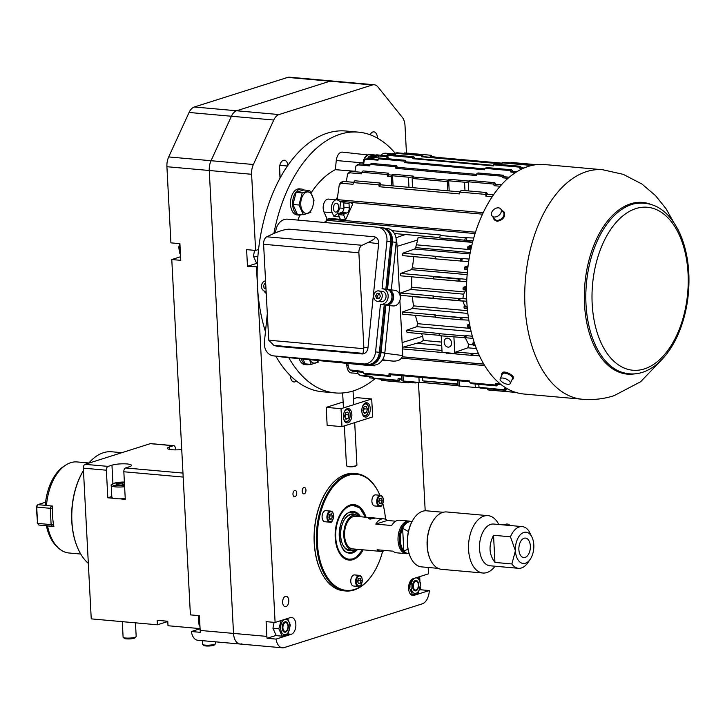 <?xml version="1.0" encoding="UTF-8"?>
<svg xmlns="http://www.w3.org/2000/svg" width="725" height="725" viewBox="0 0 725 725"><rect width="100%" height="100%" fill="white"/><g stroke="black" fill="none" stroke-linecap="round" stroke-linejoin="round"><path stroke-width="1.09" d="M433.314 278.898L458.454 281.146A114.351 66.745 95.1 0 1 458.562 279.025L433.423 276.778A114.351 66.745 95.1 0 0 433.314 278.898L466.701 281.744M485.161 168.282L510.309 170.529A114.351 66.745 95.1 0 1 511.651 169.804L486.502 167.557A114.351 66.745 95.1 0 0 485.161 168.282M378.495 158.748L403.852 161.013A114.351 66.745 95.1 0 1 405.193 160.288L379.837 158.023A114.351 66.745 95.1 0 0 378.495 158.748M413.757 156.763A114.351 66.745 95.1 0 0 412.625 157.117L387.268 154.851A114.351 66.745 95.1 0 1 388.401 154.498L413.757 156.763M520.206 166.279A114.351 66.745 95.1 0 0 519.073 166.632L493.933 164.385A114.351 66.745 95.1 0 1 495.066 164.031L520.206 166.279M397.282 152.803L422.639 155.068A114.351 66.745 95.1 0 0 421.261 155.195L395.904 152.93A114.351 66.745 95.1 0 1 397.282 152.803M375.604 295.873L376.538 298.519L378.921 298.727L380.371 296.298L379.438 293.661L377.054 293.444L375.604 295.873L377.417 296.099L378.314 298.682M377.054 293.444L378.867 293.679L377.417 296.099M265.712 284.553A2.945 2.393 -82.7 0 0 265.187 286.076L265.187 286.076A2.945 2.393 -82.7 0 0 265.921 288.523M379.465 293.734L378.867 293.679M265.658 283.484L264.833 283.412L265.658 283.52M264.833 283.412L263.383 285.84L264.317 288.487L265.921 288.632M363.026 353.365L362.002 353.936A6.543 5.311 -82.7 0 0 367.965 347.9L378.649 243.736A6.543 5.311 -82.7 0 0 374.191 236.767C376.483 237.438 374.499 239.313 368.237 242.404L362.047 245.286A6.543 3.824 95.1 0 0 358.884 252.789L363.841 347.366L363.026 353.365L273.86 345.39L268.739 340.206L263.601 244.271A6.543 3.824 -84.9 0 1 266.764 236.776L362.047 245.286M277.14 346.351L277.131 346.342A6.543 5.311 -82.7 0 0 277.14 346.351A6.543 5.311 -82.7 0 0 277.312 346.36L273.86 345.39M277.303 346.36L362.002 353.936L277.303 346.36M377.453 301.292A5.238 4.25 -82.7 0 0 382.211 296.543A5.238 4.25 -82.7 0 0 378.658 290.897A5.238 4.25 -82.7 0 0 373.774 295.546A5.238 4.25 -82.7 0 0 377.326 301.283A5.238 4.25 -82.7 0 0 377.453 301.292M265.522 280.865A5.238 4.25 -82.7 0 0 261.498 286.076A5.238 4.25 -82.7 0 0 265.096 291.251A5.238 4.25 -82.7 0 0 265.232 291.269A5.238 4.25 -82.7 0 0 266.066 291.242M266.764 236.776L272.953 233.885C279.995 230.777 285.451 229.209 289.329 229.182L374.191 236.767M377.326 301.283L381.114 301.772A5.238 4.25 -82.7 0 0 381.241 301.781A5.238 4.25 -82.7 0 0 386.008 297.032A5.238 4.25 -82.7 0 0 382.447 291.377L378.658 290.897M265.323 287.453A5.238 4.25 -82.7 0 0 265.549 288.595M264.081 290.961A7.857 6.38 -82.7 0 0 266.175 293.407M267.262 314.124L264.407 341.928A13.086 10.63 -82.7 0 0 273.334 355.857A13.086 10.63 -82.7 0 0 273.66 355.893L363.651 363.932A13.086 10.63 -82.7 0 0 375.577 351.861L380.453 304.337L380.978 304.382A7.857 6.38 -82.7 0 0 388.12 297.259A7.857 6.38 -82.7 0 0 382.782 288.786A7.857 6.38 -82.7 0 0 382.583 288.758L382.048 288.713L386.923 241.189A13.086 10.63 -82.7 0 0 378.006 227.26A13.086 10.63 -82.7 0 0 377.68 227.224L287.689 219.177A13.086 10.63 -82.7 0 0 275.763 231.257L275.609 232.716M276.796 356.292A13.086 10.63 -82.7 0 0 277.122 356.347A13.086 10.63 -82.7 0 0 277.448 356.383L367.439 364.421A13.086 10.63 -82.7 0 0 379.365 352.35L380.507 352.513A12.434 10.096 -82.7 0 1 371.327 363.896M380.453 304.337L384.241 304.826L379.365 352.35L375.577 351.861M380.978 304.382L384.767 304.872A7.857 6.38 -82.7 0 0 391.908 297.748A7.857 6.38 -82.7 0 0 386.57 289.266A7.857 6.38 -82.7 0 0 386.371 289.248M386.923 241.189L390.721 241.679L385.845 289.175M386.987 289.338L391.853 241.842L390.721 241.697A13.086 10.63 -82.7 0 0 381.794 227.75L378.006 227.26M384.767 304.872L384.241 304.826M385.392 304.89L380.507 352.513M387.422 304.428A7.196 5.845 -82.7 0 0 393.041 298.02A7.196 5.845 -82.7 0 0 389.216 290.399M391.853 241.842A12.434 10.096 -82.7 0 0 385.745 229.281M278.074 356.437A13.086 10.63 -82.7 0 0 278.79 356.555A13.086 10.63 -82.7 0 0 279.116 356.591L282.913 357.081A13.086 10.63 -82.7 0 1 282.578 357.044A13.086 10.63 -82.7 0 1 282.252 356.999M282.913 357.081L367.838 365.4L374.372 365.835L361.784 364.131L372.904 365.119A13.086 10.63 -82.7 0 0 384.821 353.048L389.697 305.524L385.908 305.035L381.033 352.558L384.821 353.048M385.908 305.035L386.434 305.089A7.857 6.38 -82.7 0 0 393.575 297.966A7.857 6.38 -82.7 0 0 388.237 289.483A7.857 6.38 -82.7 0 0 388.038 289.465L387.513 289.411L392.388 241.887L396.176 242.377L391.301 289.873M392.388 241.887A13.086 10.63 -82.7 0 0 383.462 227.958A13.086 10.63 -82.7 0 0 383.135 227.922L382.51 227.868M396.176 242.377A13.086 10.63 -82.7 0 0 387.259 228.448L383.462 227.958M381.033 352.558A13.086 10.63 -82.7 0 1 369.107 364.639L279.116 356.591M386.434 305.089L393.113 305.941A7.857 6.38 -82.7 0 0 400.254 298.818A7.857 6.38 -82.7 0 0 394.907 290.335A7.857 6.38 -82.7 0 0 394.717 290.317M375.088 378.631A130.908 76.406 -84.9 0 1 353.583 390.82A130.908 76.406 -84.9 0 1 335.204 392.923L322.498 391.79A130.908 76.406 -84.9 0 1 275.89 356.183M265.459 331.688A130.908 76.406 -84.9 0 1 271.803 195.705A130.908 76.406 -84.9 0 1 345.807 131.017L358.513 132.149A130.908 76.406 -84.9 0 1 395.333 153.419M393.113 305.941L389.688 305.633M393.095 361.113L382.283 360.144L393.095 361.113C398.542 361.222 401.722 359.364 402.647 355.54A6.543 3.824 95.1 0 0 402.692 353.836L399.892 300.531M376.067 156.999A2.945 0.571 -3 0 0 373.013 156.817A2.945 0.571 -3 0 0 370.475 157.416M335.204 392.923A130.908 76.406 -84.9 0 1 288.758 357.597M273.878 233.459A130.908 76.406 -84.9 0 1 358.513 132.149M357.951 373.393L351.426 372.949A9.099 5.311 -84.9 0 1 346.84 365.645L348.272 365.763M362.944 164.14L363.071 162.926A8.528 4.984 -84.9 0 1 367.521 155.213M363.071 162.926L336.273 160.515A9.099 5.311 -84.9 0 1 342.427 152.132L367.928 154.969M396.158 242.576L396.865 242.667L396.249 241.362M396.865 242.667L399.557 294.078M369.986 157.18L370.058 156.6L375.432 155.685L376.918 156.283L375.767 157.108L371.372 157.57L370.058 156.6A3.598 0.689 -3 0 1 373.81 156.011A3.598 0.689 -3 0 1 376.891 156.428M355.005 171.272L335.331 169.668L336.273 160.515M346.351 363.479L346.84 365.645M297.993 220.101A97.522 56.922 -84.9 0 1 299.806 215.117M311.097 192.895A97.522 56.922 -84.9 0 1 335.331 169.668M336.264 212.017A4.45 2.601 -84.9 0 1 335.648 212.09A4.45 2.601 -84.9 0 1 333.455 207.422A4.45 2.601 -84.9 0 1 336.436 203.218A4.45 2.601 -84.9 0 1 338.657 207.35A4.45 2.601 -84.9 0 1 336.264 212.017M338.729 213.793L337.352 213.676L339.916 208.021L343.922 208.374M376.375 155.304A5.238 1.368 173.9 0 1 378.541 156.12A5.238 1.368 173.9 0 1 373.484 158.077A5.238 1.368 173.9 0 1 368.128 157.225A5.238 1.368 173.9 0 1 370.983 155.73A5.238 1.368 173.9 0 1 376.375 155.304M325.933 221.37A97.522 56.922 -84.9 0 1 326.939 218.615L324.002 212.026A7.857 4.586 -84.9 0 1 323.858 203.462A7.857 4.586 -84.9 0 1 328.479 199.094L336.735 199.828A7.857 4.586 -84.9 0 1 337.995 200.254L340.551 201.84L344.076 202.157M335.883 199.756A97.522 56.922 -84.9 0 1 337.506 197.1M494.287 217.02A5.564 3.861 -38.7 0 0 500.023 214.228A5.564 3.861 -38.7 0 0 500.73 208.945A5.564 3.861 -38.7 0 0 493.979 209.416A5.564 3.861 -38.7 0 0 492.048 215.914A5.564 3.861 -38.7 0 0 494.287 217.02M507.745 384.277A5.564 2.347 -155.4 0 0 510.291 383.471A5.564 2.347 -155.4 0 0 506.213 379.021A5.564 2.347 -155.4 0 0 500.177 378.831A5.564 2.347 -155.4 0 0 502.217 382.102A5.564 2.347 -155.4 0 0 507.745 384.277M415.76 382.682L416.857 382.782A114.351 66.745 95.1 0 1 415.57 382.909M408.447 382.283L415.488 382.918L415.742 382.138M357.534 371.816L358.05 373.774L360.479 375.351A112.864 65.875 95.1 0 0 361.911 375.894L371.925 376.792M359.727 375.16L371.898 376.375L372.541 378.015L397.889 380.281A114.351 66.745 95.1 0 0 399.276 380.788L373.919 378.522L373.366 377.788M372.541 378.015A114.351 66.745 95.1 0 0 373.919 378.522M457.983 383.987L422.793 380.843L422.539 377.553M422.793 380.843L458.001 384.404M401.695 375.686L401.958 380.589A3.272 0.634 -3 0 0 403.308 381.024L403.028 375.804M403.308 381.024L419.186 382.447A3.272 0.634 -3 0 0 422.603 382.32A3.272 0.634 -3 0 0 424.37 381.667L424.361 381.404M399.276 380.788L399.529 379.184A112.792 65.839 -84.9 0 1 398.097 378.631L401.868 378.976M399.529 379.184L401.895 379.392M397.889 380.281L398.097 378.631M361.911 375.894L359.718 375.169M448.123 347.139A4.586 3.616 -107.6 0 0 449.273 347.012A4.586 3.616 -107.6 0 0 451.331 341.557A4.586 3.616 -107.6 0 0 446.5 338.276A4.586 3.616 -107.6 0 0 444.262 343.034A4.586 3.616 -107.6 0 0 448.123 347.139M441.208 335.856L442.069 352.341L454.774 353.483L456.079 353.12L455.608 352.114L471.64 353.347A113.689 66.365 95.1 0 0 472.609 355.431L446.41 353.084M403.671 347.003L441.969 350.42M402.348 347.375L421.007 342.046L423.3 340.442L422.702 336.237L421.533 333.736M433.16 298.446L412.289 296.579L413.468 305.859L412.452 308.451L402.357 311.995L435.598 314.967L435.236 315.511A114.351 66.745 95.1 0 0 435.553 317.496L460.701 319.743A114.351 66.745 95.1 0 1 460.375 317.758L461.752 317.323L468.486 317.922M461.136 317.541L434.973 315.203L460.375 317.758M411.773 276.814L411.718 287.236L410.667 289.438L400.436 293.027L433.695 295.999L433.323 296.543A114.351 66.745 95.1 0 0 433.423 298.437L466.782 301.265M459.215 298.573L433.07 296.235L459.369 298.528A113.689 66.365 95.1 0 0 459.496 300.793M464.861 289.456L463.511 289.828L466.193 290.063M412.271 296.38L433.151 298.328M459.469 300.803L463.139 301.129M344.248 213.784L343.659 215.071L345.635 219.711L340.342 219.24L338.367 214.6L338.956 213.313L344.248 213.784L346.858 212.96A4.45 2.601 -84.9 0 0 349.233 207.776L349.006 203.408L343.713 202.937L344.303 201.65L349.595 202.121L349.006 203.408M338.367 214.6L343.659 215.071M338.956 213.313L341.566 212.488L346.858 212.96M343.713 202.937L343.94 207.296A4.45 2.601 -84.9 0 1 341.566 212.488M339.916 208.021L340.551 201.84M324.002 212.026L332.258 212.76A7.857 4.586 -84.9 0 1 332.113 204.205A7.857 4.586 -84.9 0 1 336.735 199.828M332.258 212.76L333.881 216.394L337.352 213.676M333.881 216.394L339.173 216.875L340.279 219.358L328.842 218.334M447.579 180.081L413.522 177.036L412.19 178.459L447.37 181.603M412.434 187.639L412.19 178.459M408.429 177.19A3.272 0.634 -3 0 0 411.845 177.072A3.272 0.634 -3 0 0 413.612 176.411A3.272 0.634 -3 0 0 412.262 175.976L396.385 174.553A3.272 0.634 -3 0 0 392.968 174.68A3.272 0.634 -3 0 0 391.201 175.332A3.272 0.634 -3 0 0 392.551 175.776L408.429 177.19L408.963 187.331M362.554 171.544L363.035 170.91A114.351 66.745 95.1 0 0 361.757 172.269L387.114 174.535L387.485 176.248A112.792 65.839 -84.9 0 1 388.817 174.825L391.464 175.069M387.485 176.248L391.264 176.592M363.035 170.91L388.392 173.175A114.351 66.745 95.1 0 0 387.114 174.535M349.867 172.813L347.574 173.982L349.233 172.142L351.19 171.39A112.864 65.875 95.1 0 0 349.867 172.813L361.286 173.828L361.757 172.269M351.19 171.39L361.539 172.314M365.155 159.473L368.055 158.367L370.33 159.165L377.997 159.255M503.948 162.337L529.087 164.584L529.667 165.273A113.689 66.365 95.1 0 0 528.199 165.418L527.718 164.711L502.57 162.463A114.351 66.745 95.1 0 1 503.948 162.337M363.723 163.415L363.769 162.971A9.162 5.347 -84.9 0 1 369.895 154.534L375.441 155.032M347.574 173.982L346.323 181.649M324.012 222.43L327.727 220.391L326.939 218.615M492.048 215.914L494.704 219.222A5.564 3.861 -38.7 0 0 496.942 220.328A5.564 3.861 -38.7 0 0 502.679 217.536A5.564 3.861 -38.7 0 0 503.386 212.262L500.73 208.945M510.291 383.471L512.521 378.613A5.564 2.347 -155.4 0 0 508.442 374.163A5.564 2.347 -155.4 0 0 502.407 373.973L500.177 378.831M417.228 382.265L416.857 382.782M489.466 390.077L514.605 392.325A114.351 66.745 95.1 0 1 513.246 392.153L488.097 389.905A114.351 66.745 95.1 0 0 489.466 390.077L488.079 389.905M487.526 389.189L488.097 389.905L487.49 388.673M421.515 382.438L458.127 385.709M477.63 387.458L479.298 387.603M421.868 382.41L458.073 385.646M477.974 387.422L480.476 388.038M380.824 379.139L381.432 380.371A114.351 66.745 95.1 0 0 382.8 380.543L408.157 382.809A114.351 66.745 95.1 0 1 406.788 382.637L407.015 381.359M381.432 380.371L406.788 382.637M370.792 377.979L369.378 377.798A112.864 65.875 95.1 0 0 370.792 377.979L372.949 378.169M369.378 377.798L372.741 378.097M478.781 387.268L504.346 389.796L504.827 389.144A113.689 66.365 95.1 0 0 506.231 389.669L505.724 390.304L480.584 388.056L480.022 387.322M457.81 380.697L458.064 385.6A3.272 0.634 -3 0 0 459.414 386.035L475.301 387.458A3.272 0.634 -3 0 0 479.017 387.286L478.79 384.322M471.576 383.679A114.351 66.745 95.1 0 1 470.181 382.764L469.601 381.957L470.181 382.764L495.329 385.011L495.8 384.295A113.689 66.365 95.1 0 0 497.223 385.238L496.725 385.927L471.576 383.679L471.023 382.891M347.746 363.606L349.015 368.735L350.139 369.922L362.872 371.454L363.515 373.23A114.351 66.745 95.1 0 0 364.911 374.145L390.267 376.411L390.521 374.689L469.592 381.758M390.521 374.689A112.792 65.839 -84.9 0 1 389.071 373.71L469.528 380.906L469.601 381.957M363.515 373.23L388.872 375.496A114.351 66.745 95.1 0 0 390.267 376.411M351.453 370.43A112.864 65.875 95.1 0 0 352.903 371.408L362.926 372.306M352.903 371.408L350.139 369.922M475.083 233.559L327.727 220.391L328.498 219.077L475.509 232.218M339.454 184.34A111.596 65.141 -84.9 0 1 340.705 182.555L342.943 181.35A112.864 65.875 95.1 0 0 341.584 183.271L339.3 184.567L337.161 199.62L483.231 212.67M357.316 164.892L359.573 163.832A112.864 65.875 95.1 0 0 358.222 164.892L355.939 165.989L354.924 171.725M368.128 157.225L368.083 158.376A112.864 65.875 95.1 0 0 366.605 159.165L364.312 160.216L363.578 164.194M502.017 163.687L423.065 156.636A112.792 65.839 -84.9 0 0 421.569 156.772L421.524 155.612L395.37 153.274L395.361 154.362L385.428 153.192A112.864 65.875 95.1 0 0 383.942 153.337L381.649 154.38L381.486 155.277M402.429 348.924L446.283 352.848M446.219 352.712A114.351 66.745 95.1 0 0 446.482 353.256M439.178 333.672L464.761 335.902L439.178 333.672A114.351 66.745 95.1 0 0 439.776 335.729L472.954 338.348M454.774 353.483L453.913 336.989M465.359 337.977L468.631 344.493L467.861 347.81L455.608 352.114M464.761 335.902L465.242 335.802A113.689 66.365 95.1 0 0 465.858 337.904M415.371 315.357L417.709 323.694L416.784 326.667L406.426 330.301L407.078 332.449L439.423 335.34M406.426 330.301L439.042 333.464M402.357 311.995L402.728 314.224L435.236 317.133M467.353 308.768L464.091 307.989L467.308 308.279M464.091 307.989L464.018 306.757L466.891 307.01M463.112 300.938A9.162 5.347 95.1 0 0 467.199 307.092M459.043 300.803L433.287 298.446A113.689 66.365 95.1 0 0 433.287 298.446L433.351 298.428M400.436 293.027L400.562 295.329L433.151 298.247M466.492 289.81A9.162 5.347 95.1 0 0 462.985 298.537L466.664 298.872M413.866 256.632L412.371 267.851L411.338 269.646L400.59 273.425L400.463 275.808L433.323 278.744M400.59 273.425L466.827 279.361M435.254 258.87A114.351 66.745 95.1 0 1 435.625 256.514L461.707 258.653A113.689 66.365 95.1 0 0 461.327 261.072L435 258.834L435.362 256.405M397.055 246.355L417.645 240.029L415.67 247.633L414.709 249.01L402.919 253.143L402.52 255.617L435.036 258.526M402.919 253.143L435.507 256.315M416.358 244.814L470.842 249.69L416.358 244.805M417.645 240.029L418.089 237.528L472.564 242.404M418.089 237.528L472.637 242.114M392.098 230.677L440.827 235.036L440.274 235.48A114.351 66.745 95.1 0 0 439.595 237.945L464.734 240.193A114.351 66.745 95.1 0 1 465.414 237.727L473.76 237.999M440.274 235.48L465.414 237.727M394.418 233.532L439.694 237.573M349.595 202.121L352.776 203.961L345.635 219.711M485.832 195.188L485.279 194.373L460.13 192.125L459.632 192.85L460.13 192.125A114.351 66.745 95.1 0 1 461.444 190.294L486.584 192.542L487.164 193.321A113.689 66.365 95.1 0 0 485.832 195.188L485.868 196.167L492.202 196.738M460.964 190.983L461.444 190.294M354.298 181.449L354.779 180.761A114.351 66.745 95.1 0 0 353.465 182.591L378.822 184.857L379.211 186.724L459.668 193.919L459.632 192.85M379.211 186.724A112.792 65.839 -84.9 0 1 380.571 184.793L460.058 191.898M354.779 180.761L380.136 183.035A114.351 66.745 95.1 0 0 378.822 184.857M341.584 183.271L353.002 184.295L353.465 182.591M342.943 181.35L353.664 182.31M340.705 182.555L339.3 184.567M464.979 190.612L464.544 182.211L448.657 180.788A3.272 0.634 -3 0 1 447.307 180.353A3.272 0.634 -3 0 1 449.074 179.691A3.272 0.634 -3 0 1 452.491 179.573L468.377 180.987A3.272 0.634 -3 0 1 469.084 181.087M468.504 190.929L468.423 181.803L493.562 184.05A114.351 66.745 95.1 0 1 494.849 182.691L495.483 184.286L501.428 184.821M464.544 182.211A3.272 0.634 -3 0 0 468.259 182.038M469.22 181.078L469.7 180.443L494.849 182.691M469.7 180.443A114.351 66.745 95.1 0 0 468.423 181.803M388.392 173.175L388.817 174.825M477.603 173.565L478.083 172.958A114.351 66.745 95.1 0 0 476.787 173.973L501.927 176.22A114.351 66.745 95.1 0 1 503.232 175.205L503.857 176.737L509.294 177.217M478.083 172.958L503.232 175.205M476.787 173.973L476.28 174.598L476.787 173.973M370.937 164.031L371.417 163.424A114.351 66.745 95.1 0 0 370.122 164.439L395.478 166.705L395.85 168.336L476.316 175.523L476.28 174.598M395.85 168.336A112.792 65.839 -84.9 0 1 397.2 167.276L476.316 174.344M371.417 163.424L396.774 165.69A114.351 66.745 95.1 0 0 395.478 166.705M358.222 164.892L369.641 165.916L370.122 164.439M359.573 163.832L369.678 164.738M357.869 164.33L355.939 165.989M366.605 159.165L378.024 160.189L378.269 158.802L404.033 161.104L404.224 162.599L484.69 169.795L484.653 168.889L405.683 161.811L405.61 160.669L404.659 160.578M404.224 162.599A112.792 65.839 -84.9 0 1 405.683 161.811M373.946 155.512L376.647 154.842L386.67 155.739M376.647 154.842A112.864 65.875 95.1 0 0 375.333 155.259M377.462 155.476L386.688 156.301L386.679 155.268L412.851 157.606L412.897 158.712A112.792 65.839 -84.9 0 1 414.274 158.277L493.335 165.345M412.897 158.712L493.353 165.907L493.344 164.802L519.49 167.14L519.562 168.173L522.933 168.481M388.102 158.766L388.029 156.772A9.162 5.347 -84.9 0 0 386.062 158.585M493.843 164.847A113.689 66.365 95.1 0 1 494.677 164.593L494.704 164.928M378.423 155.92L388.029 156.772M421.569 156.772L502.026 163.968L502.035 162.808L528.144 165.146M385.428 153.192L395.352 154.081M510.772 163.052L511.279 162.436L536.273 164.675M404.106 153.519L404.613 152.903L429.97 155.168L430.342 156.772L501.999 163.17M430.115 155.232L431.33 155.34A114.351 66.745 95.1 0 0 429.97 155.168M392.714 153.328L395.333 153.564M431.728 156.555L439.178 157.633M440.066 157.642A114.351 66.745 95.1 0 0 438.969 157.234M493.498 217.718A6.217 4.314 -38.7 0 0 494.196 219.63A6.217 4.314 -38.7 0 0 496.698 220.862A6.217 4.314 -38.7 0 0 503.105 217.745A6.217 4.314 -38.7 0 0 503.893 211.845A6.217 4.314 -38.7 0 0 502.18 210.757M512.031 379.673A6.217 2.619 -155.4 0 0 513.11 378.885A6.217 2.619 -155.4 0 0 508.551 373.91A6.217 2.619 -155.4 0 0 501.809 373.701A6.217 2.619 -155.4 0 0 501.918 375.042M408.157 382.809L408.42 381.477M506.231 389.669L506.195 388.79L507.636 388.926M506.195 388.79A112.864 65.875 -84.9 0 1 504.763 388.247L506.766 388.428M504.763 388.247L504.827 389.144M497.223 385.238L497.187 384.304L501.183 384.658M364.911 374.145L364.358 373.357M497.187 384.304A112.864 65.875 -84.9 0 1 495.737 383.335L499.987 383.706M388.872 375.496L389.071 373.71M495.737 383.335L495.8 384.295M402.321 356.827L483.793 364.113M483.765 364.068L402.339 356.782M472.609 355.431L479.47 355.83M473.198 355.268A112.864 65.875 -84.9 0 1 472.192 353.147L478.509 353.709M472.192 353.147L471.64 353.347M473.135 345.154L475.201 345.336L472.818 344.62L475.02 344.819M474.322 342.753L473.09 342.644L472.818 344.62M466.383 337.768A112.864 65.875 -84.9 0 1 465.758 335.621L472.338 336.21M465.758 335.621L465.242 335.802M467.843 327.274L470.217 327.492L467.525 326.748L470.108 326.975M469.537 324.12L467.797 324.755L467.525 326.748M460.991 319.752L468.839 320.151M462.115 319.553A112.864 65.875 -84.9 0 1 461.752 317.323M459.976 300.657A112.864 65.875 -84.9 0 1 459.858 298.356L466.673 298.963M459.858 298.356L459.369 298.528M466.547 286.167L463.384 287.308L463.039 288.07L463.103 289.302L466.501 289.61M459.858 281.128A112.864 65.875 -84.9 0 1 459.976 278.753M464.825 269.546L467.616 269.8L464.498 269.02L467.67 269.301M464.498 269.02L464.435 267.788L467.806 268.087M468.087 265.83L464.77 267.027L467.906 267.308M461.327 261.072L468.685 261.544M461.843 260.937A112.864 65.875 -84.9 0 1 462.233 258.472L469.066 259.079M462.233 258.472L461.707 258.653M471.912 245.041L468.051 246.437L467.707 247.189L467.77 248.412L471.06 248.702M464.734 240.193L473.044 240.573M466.257 239.966A112.864 65.875 -84.9 0 1 466.982 237.401M349.948 202.329L482.524 214.174L350.012 202.366M344.212 201.849L339.952 201.468M339.88 201.423L344.23 201.813M485.868 196.167A112.864 65.875 -84.9 0 1 487.227 194.246L493.517 194.808M380.136 183.035L380.571 184.793M487.227 194.246L487.164 193.321M493.562 184.05L494.151 185.709L500.159 186.243M494.151 185.709A112.864 65.875 -84.9 0 1 495.483 184.286M501.927 176.22L502.516 177.797L508.044 178.287M502.516 177.797A112.864 65.875 -84.9 0 1 503.857 176.737M396.774 165.69L397.2 167.276M484.653 168.889L484.934 168.336L510.545 170.62L510.889 172.061L515.665 172.487M510.889 172.061A112.864 65.875 -84.9 0 1 512.348 171.272L516.943 171.68M511.116 170.094L512.222 170.194L512.348 171.272M519.562 168.173A112.864 65.875 -84.9 0 1 520.94 167.738L523.994 168.01M388.029 154.842L388.038 155.395M412.806 157.062L414.202 157.18L414.274 158.277M519.263 166.578L520.831 166.714L520.94 167.738M528.199 165.418L528.715 166.279M528.235 166.233A112.864 65.875 -84.9 0 1 529.178 166.143M396.802 153.401L397.055 152.848M422.258 155.096L422.82 155.15L423.065 156.636M503.458 162.935L503.721 162.382M529.712 165.98L529.667 165.273M431.33 155.34L431.756 156.899M503.893 211.845L504.237 212.28C505.452 217.02 503.059 220.038 497.069 221.324L494.196 219.63M501.809 373.701L502.081 373.103C503.259 369.623 515.04 375.568 513.382 378.287L513.11 378.885M523.994 394.028A115.203 67.244 -84.9 0 1 467.272 273.298A115.203 67.244 -84.9 0 1 544.502 164.548L602.729 169.75A115.203 67.244 -84.9 0 0 586.561 171.598A115.203 67.244 -84.9 0 0 524.755 292.248A115.203 67.244 -84.9 0 0 582.22 399.23L523.994 394.028M307.636 213.25A10.784 6.298 -84.9 0 1 301.337 199.121A10.784 6.298 -84.9 0 1 312.285 195.659A10.784 6.298 -84.9 0 1 307.636 213.25M303.349 214.727L299.008 205.012L292.936 204.468L297.277 214.183L303.349 214.727L310.871 212.334M299.008 205.012L302.207 192.913L309.729 190.53L314.07 200.245M292.936 204.468L296.135 192.37L302.207 192.913M296.135 192.37L303.657 189.986L309.729 190.53M318.239 360.923A10.784 6.298 -84.9 0 1 315.484 362.917A10.784 6.298 -84.9 0 1 310.073 360.062M303.059 359.228L305.116 363.85L311.188 364.394L318.719 362.011M311.188 364.394L309.666 360.017M303.956 190.013A13.086 7.64 95.1 0 0 301.473 189.035L299.353 188.844A13.086 7.64 95.1 0 0 290.517 204.314A13.086 7.64 95.1 0 0 297.023 214.917L299.144 215.108A13.086 7.64 95.1 0 0 301.763 214.582M301.473 189.035A13.086 7.64 95.1 0 0 292.637 204.504A13.086 7.64 95.1 0 0 299.144 215.108M299.217 358.739A13.086 7.64 95.1 0 0 304.872 364.593L306.983 364.775A13.086 7.64 95.1 0 0 309.602 364.249M301.364 359.011A13.086 7.64 95.1 0 0 306.983 364.775M409.081 553.556A16.041 9.362 -84.9 0 1 408.311 553.537L407.26 553.438A16.041 9.362 -84.9 0 1 399.357 536.636A16.041 9.362 -84.9 0 1 410.114 521.502L411.175 521.592A16.041 9.362 -84.9 0 1 411.927 521.71M408.311 553.537A16.041 9.362 -84.9 0 1 403.816 550.946A16.041 9.362 -84.9 0 1 402.629 528.317A16.041 9.362 -84.9 0 1 411.175 521.592M408.42 531.543L402.629 528.317L403.816 550.946L408.03 549.287M413.866 518.52A27.487 16.05 95.1 0 0 413.721 518.737A27.487 16.05 95.1 0 0 410.314 556.8A27.487 16.05 95.1 0 0 410.423 557.036M443.111 512.285L426.545 510.808A28.148 16.43 95.1 0 0 422.593 511.261A28.148 16.43 95.1 0 0 414.011 518.303A28.148 16.43 95.1 0 0 410.531 557.28A28.148 16.43 95.1 0 0 421.533 566.877L438.099 568.355M430.224 559.265A28.148 16.43 -84.9 0 1 430.115 559.029A28.148 16.43 -84.9 0 1 433.604 520.052A28.148 16.43 -84.9 0 1 433.749 519.843M488.007 515.647L446.718 511.959A28.801 16.811 95.1 0 0 442.676 512.421A28.801 16.811 95.1 0 0 433.894 519.626A28.801 16.811 95.1 0 0 430.333 559.501A28.801 16.811 95.1 0 0 441.588 569.324L482.877 573.013A28.801 16.811 -84.9 0 1 468.694 542.835A28.801 16.811 -84.9 0 1 488.007 515.647A28.801 16.811 -84.9 0 1 498.8 524.492M495.066 566.216A28.801 16.811 -84.9 0 1 486.919 572.551A28.801 16.811 -84.9 0 1 482.877 573.013M530.202 559.292L527.836 562.736A20.943 12.225 -84.9 0 1 521.456 567.974A20.943 12.225 -84.9 0 1 518.511 568.318L489.928 565.763A20.943 12.225 -84.9 0 1 479.615 543.813A20.943 12.225 -84.9 0 1 493.662 524.039L522.245 526.595A20.943 12.225 -84.9 0 1 528.869 530.963L532.15 537.542A15.705 9.171 -84.9 0 1 533.817 544.919A15.705 9.171 -84.9 0 1 530.202 559.292A15.705 9.171 -84.9 0 1 520.876 562.718A15.705 9.171 -84.9 0 1 515.412 550.746L510.463 536.79L493.526 535.277C488.451 545.481 488.931 554.534 494.948 562.428L511.886 563.95L515.412 550.746A15.705 9.171 -84.9 0 1 521.429 533.736A15.705 9.171 -84.9 0 1 532.15 537.542M518.511 568.318A20.943 12.225 -84.9 0 1 511.886 563.95M510.463 536.79A20.943 12.225 -84.9 0 1 522.245 526.595M524.112 538.24A9.788 5.709 -84.9 0 1 525.48 538.086A9.788 5.709 -84.9 0 1 530.301 548.345A9.788 5.709 -84.9 0 1 523.74 557.579A9.788 5.709 -84.9 0 1 518.864 548.49A9.788 5.709 -84.9 0 1 524.112 538.24M493.526 535.277L494.948 562.428M503.567 524.918L505.923 524.175A5.238 4.132 72.4 0 1 507.237 524.03A5.238 4.132 72.4 0 1 510.047 525.498M121.845 452.69L111.668 451.775A58.906 34.383 95.1 0 0 103.394 452.726A58.906 34.383 95.1 0 0 88.731 463.184M83.466 470.543A58.906 34.383 95.1 0 0 78.155 549.043A58.906 34.383 95.1 0 0 88.332 563.37M83.466 470.489A58.254 34.003 95.1 0 0 77.947 548.562A58.254 34.003 95.1 0 0 78.046 548.798M202.32 640.655L202.511 644.253A6.543 1.26 -3 0 0 202.647 644.498A6.543 1.26 -3 0 0 209.108 645.168A6.543 1.26 -3 0 0 215.47 643.818A6.543 1.26 -3 0 0 215.579 643.564L215.488 641.833M202.647 644.498L203.743 645.44A5.483 1.051 -3 0 0 209.153 646.002A5.483 1.051 -3 0 0 214.482 644.878L215.47 643.818M124.555 485.496A9.425 1.812 -3 0 1 114.024 485.369A9.425 1.812 -3 0 1 114.006 483.24A9.425 1.812 -3 0 1 124.374 482.043L113.743 483.267C111.578 484.218 110.735 484.962 111.224 485.487L111.84 497.296A10.476 2.012 -3 0 0 125.244 498.537M124.51 484.626L121.012 485.107L116.118 484.672L116.743 483.475L124.419 482.923M116.807 484.735L116.743 483.475M122.371 484.925L122.253 482.723M122.298 621.651L123.105 637.157A6.543 1.26 -3 0 0 123.25 637.393A6.543 1.26 -3 0 0 129.712 638.072A6.543 1.26 -3 0 0 136.064 636.722A6.543 1.26 -3 0 0 136.182 636.468L135.466 622.829M123.25 637.393L124.337 638.344A5.483 1.051 -3 0 0 129.757 638.906A5.483 1.051 -3 0 0 135.077 637.783L136.064 636.722M200.082 628.611L168.001 625.738L167.765 621.252L157.18 620.301L157.416 624.796L91.241 618.878L83.339 468.151A3.272 1.912 95.1 0 1 85.097 464.335L150.283 443.673A3.272 1.912 95.1 0 1 150.746 443.618L173.773 445.676A3.272 1.912 -84.9 0 1 175.396 448.331L175.477 449.881M181.739 449.518A10.803 2.075 177 0 1 167.43 448.295A10.803 2.075 177 0 1 169.478 446.944L173.311 445.73A3.272 1.912 -84.9 0 1 173.773 445.676M113.598 498.302L107.817 497.785L106.367 470.208A3.272 1.912 95.1 0 1 108.116 466.392L111.958 465.178A10.803 2.075 177 0 1 123.966 463.81A10.803 2.075 177 0 1 131.47 465.396A10.803 2.075 177 0 1 129.422 466.737L125.588 467.951A3.272 1.912 -84.9 0 0 123.839 471.767L125.28 499.353L119.498 498.827M157.416 624.796L167.774 621.506M107.817 497.785L111.804 496.525M88.885 462.994L77.14 461.943A45.711 26.68 95.1 0 0 65.748 465.069A45.711 26.68 95.1 0 0 46.463 505.533L45.258 505.062A44.198 25.801 95.1 0 1 63.873 466.275L65.748 465.069M46.382 525.725A44.198 25.801 95.1 0 0 56.713 546.378L58.344 547.91A45.711 26.68 95.1 0 1 47.533 525.933L53.886 526.504A45.711 26.68 95.1 0 1 52.816 506.104L46.463 505.533M58.344 547.91A45.711 26.68 95.1 0 0 69.002 552.994L80.747 554.045M45.557 502.207L37.836 504.654L36.721 507.101L37.573 523.387L36.25 506.558L36.721 507.101L50.27 508.307L51.339 505.978M36.25 506.558L37.836 504.654L46.11 505.397M52.671 508.116L50.27 508.307L51.122 524.601L53.496 524.411M51.484 505.987L52.707 507.491M37.102 522.852L38.905 525.054L37.573 523.387L51.122 524.601L52.454 526.268L38.905 525.054M53.759 525.852L52.454 526.268M369.977 519.127L375.07 518.158L368.644 518.502L369.977 519.127M408.093 553.519A16.367 9.552 -84.9 0 1 406.172 553.673L396.638 552.822A16.367 9.552 -84.9 0 1 393.013 551.172L377.136 549.758A16.367 9.552 95.1 0 0 380.761 551.399L352.703 548.897A16.367 9.552 95.1 0 1 344.647 531.742A16.367 9.552 95.1 0 1 355.622 516.3L383.67 518.81A16.367 9.552 -84.9 0 0 375.795 524.103L387.295 520.45L395.696 521.202M383.67 518.81A16.367 9.552 -84.9 0 1 387.295 520.45M375.795 524.103L391.672 525.516A16.367 9.552 95.1 0 1 399.557 520.224L409.081 521.076A16.367 9.552 -84.9 0 1 410.948 521.574M359.5 516.644A17.672 10.313 95.1 0 0 355.73 514.995A17.672 10.313 95.1 0 0 353.256 515.276A17.672 10.313 95.1 0 0 343.768 533.79A17.672 10.313 95.1 0 0 352.586 550.202A17.672 10.313 95.1 0 0 355.069 549.912A17.672 10.313 95.1 0 0 356.582 549.242M380.761 551.399A16.367 9.552 95.1 0 0 383.054 551.136A16.367 9.552 95.1 0 0 384.622 550.42M406.172 553.673A16.367 9.552 -84.9 0 1 398.007 538.476A16.367 9.552 -84.9 0 1 406.788 521.338A16.367 9.552 -84.9 0 1 409.081 521.076M358.241 583.036L360.352 583.226L358.576 583.788L357.561 581.504L358.304 578.65L360.08 578.088L361.095 580.381L358.449 580.145L357.788 582.012M361.095 580.381L360.352 583.226M359.373 575.36L354.534 574.925A5.564 3.244 95.1 0 0 350.9 579.393A5.564 3.244 95.1 0 0 352.649 585.7A5.564 3.244 95.1 0 0 353.537 586.008L358.386 586.443C361.449 589.053 364.593 575.813 359.373 575.36A5.564 3.244 95.1 0 0 355.748 579.828A5.564 3.244 95.1 0 0 357.498 586.135A5.564 3.244 95.1 0 0 358.386 586.443M329.096 517.75L329.766 515.874L332.413 516.109L331.66 518.955L329.884 519.517L328.869 517.233L329.621 514.388L331.388 513.826L332.413 516.109M329.549 518.774L331.66 518.955M330.682 511.089L325.842 510.663A5.564 3.244 95.1 0 0 323.468 511.995A5.564 3.244 95.1 0 0 322.154 517.994A5.564 3.244 95.1 0 0 324.845 521.746L329.694 522.172C332.757 524.791 335.902 511.551 330.682 511.089A5.564 3.244 95.1 0 0 328.307 512.43A5.564 3.244 95.1 0 0 327.002 518.429A5.564 3.244 95.1 0 0 329.694 522.172M378.912 501.963L379.583 500.087L382.229 500.323L381.477 503.168L379.701 503.73L378.686 501.446L379.438 498.601L381.205 498.039L382.229 500.323M379.365 502.987L381.477 503.168M380.498 495.302L375.659 494.876A5.564 3.244 95.1 0 0 371.925 500.123A5.564 3.244 95.1 0 0 374.671 505.95L379.51 506.385C381.287 507.301 382.619 505.135 383.498 499.888L382.356 496.398L380.498 495.302A5.564 3.244 95.1 0 0 376.773 500.558A5.564 3.244 95.1 0 0 379.51 506.385M344.964 417.228L345.825 414.673L345.254 413.803M345.517 412.797L347.728 412.099L349.006 414.954L348.063 418.515L345.852 419.213L344.574 416.358L345.517 412.797M345.435 418.28L348.063 418.515M345.825 414.673L349.006 414.954M345.263 422.05A6.543 3.824 95.1 0 0 345.68 422.131L347.846 421.424C348.317 419.748 348.761 423.862 350.365 414.483C349.93 411.084 348.752 409.29 346.84 409.09A6.543 3.824 95.1 0 0 346.423 409.09M363.37 411.392L364.231 408.837L363.66 407.967M363.923 406.97L366.134 406.263L367.412 409.118L366.469 412.679L364.258 413.377L362.98 410.522L363.923 406.97M363.841 412.443L366.469 412.679M364.231 408.837L367.412 409.118M363.669 416.222A6.543 3.824 95.1 0 0 364.086 416.295L366.252 415.588C366.732 413.921 367.167 418.026 368.771 408.646C368.336 405.257 367.158 403.453 365.246 403.254A6.543 3.824 95.1 0 0 364.829 403.254M349.749 505.189A27.487 16.05 -84.9 0 1 351.571 504.89L359.781 507.926L365.445 517.179M362.527 549.777L356.691 556.909L353.383 558.866L346.695 559.41A27.487 16.05 -84.9 0 1 344.955 558.785M362.5 549.768A26.943 15.723 -84.9 0 1 337.089 545.871A26.943 15.723 -84.9 0 1 350.13 505.959A26.943 15.723 -84.9 0 1 365.418 517.17M357.661 549.342A20.943 12.225 -84.9 0 1 339.762 540.587A20.943 12.225 -84.9 0 1 350.438 511.832A20.943 12.225 -84.9 0 1 360.57 516.744M355.875 549.604A20.4 11.908 -84.9 0 1 349.93 552.613C336.463 555.495 335.838 515.131 349.976 512.276L353.546 512.149A20.4 11.908 -84.9 0 1 358.866 516.164M353.157 550.221A18.487 10.793 -84.9 0 1 343.052 545.318A18.487 10.793 -84.9 0 1 345.481 518.103A18.487 10.793 -84.9 0 1 350.565 514.243A18.487 10.793 -84.9 0 1 356.301 515.067M345.263 518.393A17.672 10.313 -84.9 0 1 349.903 514.977A17.672 10.313 -84.9 0 1 354.036 515.076M350.936 549.813A17.672 10.313 -84.9 0 1 342.889 544.992M415.896 590.793A5.238 3.054 95.1 0 0 418.506 583.299A5.238 3.054 95.1 0 0 413.767 581.84A5.238 3.054 95.1 0 0 413.123 589.09A5.238 3.054 95.1 0 0 415.896 590.793M415.733 577.879A7.821 4.567 -84.9 0 1 420.219 584.205A7.821 4.567 -84.9 0 1 416.204 593.268A7.821 4.567 -84.9 0 1 411.093 587.667A7.821 4.567 -84.9 0 1 414.727 578.197M411.483 579.737L409.217 587.422L412.534 594.853L418.289 593.023L420.736 583.779L418.171 577.553M408.601 587.368L409.217 587.422M411.03 594.717L412.534 594.853M257.42 263.683L256.759 263.628L253.442 256.197L254.584 250.343M253.442 256.197L257.873 256.596M285.514 632.109A5.238 3.054 95.1 0 0 288.115 624.624A5.238 3.054 95.1 0 0 283.375 623.156A5.238 3.054 95.1 0 0 282.732 630.406A5.238 3.054 95.1 0 0 285.514 632.109M285.351 619.204A7.821 4.567 -84.9 0 1 289.828 625.53A7.821 4.567 -84.9 0 1 285.813 634.583A7.821 4.567 -84.9 0 1 280.702 628.992A7.821 4.567 -84.9 0 1 284.336 619.522M281.164 620.528L278.835 628.747L282.143 636.169L287.907 634.348L290.344 625.095L287.78 618.878M282.143 636.169L276.252 635.644L272.944 628.222L274.077 622.358M272.944 628.222L278.835 628.747M241.869 643.809A13.086 7.64 -84.9 0 1 240.029 644.027L197.68 640.238A13.086 7.64 -84.9 0 1 191.364 631.529L200.091 628.765M266.873 636.396A13.086 7.64 95.1 0 0 267.063 638.29L276.062 639.097L291.314 634.266A8.51 4.966 95.1 0 0 295.882 625.349A8.51 4.966 95.1 0 0 291.631 617.446A8.51 4.966 95.1 0 0 290.444 617.582L275.101 622.449L266.102 621.642L266.873 636.396L233.523 633.414L209.262 170.502L233.523 633.414A13.086 7.64 95.1 0 0 240.029 644.027A13.086 7.64 -84.9 0 1 233.523 633.414L200.172 630.433L199.402 615.679L190.403 614.882L171.78 259.532L180.588 256.741M171.78 259.532L180.779 260.338L179.909 243.663L170.91 242.857L166.913 166.714A13.086 7.64 -84.9 0 1 168.689 156.935L189.08 112.466A13.086 7.64 -84.9 0 1 194.309 106.992L287.662 77.403A13.086 7.64 -84.9 0 1 289.502 77.194L331.851 80.973A13.086 7.64 95.1 0 0 330.011 81.191A13.086 7.64 -84.9 0 1 331.851 80.973L374.2 84.762A13.086 7.64 95.1 0 0 372.36 84.97L279.007 114.559A13.086 7.64 95.1 0 0 273.778 120.033L253.388 164.502A13.086 7.64 95.1 0 0 251.611 174.281L255.608 250.433L258.562 249.491M279.007 114.559L236.658 110.771L330.011 81.191L236.658 110.771A13.086 7.64 95.1 0 0 231.429 116.245A13.086 7.64 -84.9 0 1 236.658 110.771L194.309 106.992M253.388 164.502L211.038 160.714L231.429 116.245L211.038 160.714A13.086 7.64 95.1 0 0 209.262 170.502A13.086 7.64 -84.9 0 1 211.038 160.714L168.689 156.935M200.172 630.433A13.086 7.64 95.1 0 0 200.363 632.327L191.364 631.529M346.795 466.012A5.238 1.006 -3 0 0 348.625 466.392A5.238 1.006 -3 0 0 356.627 465.504L355.712 466.048A4.232 0.816 -3 0 1 349.242 466.773A4.232 0.816 -3 0 1 347.764 466.465L346.795 466.012A5.238 1.006 -3 0 1 346.468 465.686A5.238 1.006 -3 0 0 348.625 466.392A5.238 1.006 -3 0 0 354.09 466.193A5.238 1.006 -3 0 0 356.927 465.142L354.697 422.621M366.415 416.957A7.196 4.205 -84.9 0 1 365.4 417.074A7.196 4.205 -84.9 0 1 361.857 409.525A7.196 4.205 -84.9 0 1 366.687 402.728A7.196 4.205 -84.9 0 1 370.276 409.417A7.196 4.205 -84.9 0 1 366.415 416.957M348.009 422.784A7.196 4.205 -84.9 0 1 346.994 422.902A7.196 4.205 -84.9 0 1 343.451 415.362A7.196 4.205 -84.9 0 1 348.281 408.565A7.196 4.205 -84.9 0 1 351.87 415.244A7.196 4.205 -84.9 0 1 348.009 422.784M371.708 398.977L341.031 408.701L341.973 426.653L372.65 416.938L371.708 398.977L356.89 397.653L353.447 398.741M343.124 402.013L326.205 407.368L327.147 425.33L341.973 426.653M341.031 408.701L326.205 407.368M372.106 575.088A58.906 34.383 -84.9 0 1 371.961 575.297A58.906 34.383 -84.9 0 1 354.008 590.041A58.906 34.383 -84.9 0 1 345.743 590.984A58.906 34.383 -84.9 0 1 316.354 536.283A58.906 34.383 -84.9 0 1 347.955 474.585A58.906 34.383 -84.9 0 1 356.229 473.642A58.906 34.383 -84.9 0 1 379.248 493.725A58.906 34.383 -84.9 0 1 379.356 493.961M382.637 551.254A58.254 34.003 -84.9 0 1 372.251 574.871A58.254 34.003 -84.9 0 1 354.507 589.443A58.254 34.003 -84.9 0 1 320.423 513.336A58.254 34.003 -84.9 0 1 379.465 494.205A58.254 34.003 -84.9 0 1 379.927 495.257M382.854 503.694A58.254 34.003 -84.9 0 1 385.501 519.281M327.745 489.348A58.254 34.003 95.1 0 0 327.6 489.565A58.254 34.003 95.1 0 0 320.387 570.231A58.254 34.003 95.1 0 0 320.495 570.475M356.229 473.642L354.108 473.452A58.906 34.383 95.1 0 0 345.843 474.395A58.906 34.383 95.1 0 0 327.89 489.139A58.906 34.383 95.1 0 0 320.604 570.711A58.906 34.383 95.1 0 0 343.623 590.793L345.743 590.984M363.153 549.831A27.84 16.249 -84.9 0 1 352.939 559.646A27.84 16.249 -84.9 0 1 345.961 559.292A27.84 16.249 -84.9 0 1 335.331 530.908A27.84 16.249 -84.9 0 1 350.827 504.872A27.84 16.249 -84.9 0 1 366.062 517.233M347.837 559.627A27.487 16.05 -84.9 0 1 345.472 559.057M350.302 505.008A27.487 16.05 -84.9 0 1 352.731 504.872M285.677 631.257A4.35 2.537 -84.9 0 1 283.131 625.575A4.35 2.537 -84.9 0 1 287.544 624.153A4.35 2.537 -84.9 0 1 287 630.17A4.35 2.537 -84.9 0 1 285.677 631.257M416.068 589.942A4.35 2.537 -84.9 0 1 413.522 584.259A4.35 2.537 -84.9 0 1 417.926 582.827A4.35 2.537 -84.9 0 1 417.392 588.854A4.35 2.537 -84.9 0 1 416.068 589.942M305.95 490.082A3.217 1.876 95.1 0 0 304.346 487.472A3.217 1.876 95.1 0 0 302.189 490.517A3.217 1.876 95.1 0 0 303.775 493.888A3.217 1.876 95.1 0 0 304.228 493.834A3.217 1.876 95.1 0 0 305.95 490.082M296.743 493A3.217 1.876 95.1 0 0 295.147 490.39A3.217 1.876 95.1 0 0 292.991 493.435A3.217 1.876 95.1 0 0 294.567 496.806A3.217 1.876 95.1 0 0 295.021 496.752A3.217 1.876 95.1 0 0 296.743 493M288.767 600.508A5.238 3.054 95.1 0 0 286.167 596.267A5.238 3.054 95.1 0 0 282.65 601.215A5.238 3.054 95.1 0 0 285.233 606.698A5.238 3.054 95.1 0 0 285.967 606.617A5.238 3.054 95.1 0 0 288.767 600.508M290.362 375.659L290.39 376.13A7.196 4.205 95.1 0 0 293.969 381.957A7.196 4.205 95.1 0 0 296.371 380.987M370.094 134.75A7.196 4.205 -84.9 0 1 373.864 131.859A7.196 4.205 -84.9 0 1 377.444 137.696L377.471 138.158M276.062 639.097A13.086 7.64 95.1 0 0 282.378 647.806A13.086 7.64 95.1 0 0 284.218 647.597L422.276 603.843A13.086 7.64 95.1 0 0 429.291 590.54L414.029 595.37A8.51 4.966 -84.9 0 1 412.842 595.506A8.51 4.966 -84.9 0 1 408.592 587.603A8.51 4.966 -84.9 0 1 413.159 578.695L428.502 573.838L428.167 567.467M425.194 510.781L418.461 382.374M406.444 153.066L405.012 125.67A13.086 7.64 95.1 0 0 402.293 117.314L377.979 87.009A13.086 7.64 95.1 0 0 374.2 84.762M255.608 250.433L246.609 249.627L247.479 266.302L257.284 266.845M256.478 267.108L275.101 622.449M287.897 165.354A7.196 4.205 95.1 0 0 284.381 160.225A7.196 4.205 95.1 0 0 279.524 168.726L280.013 178.178M419.684 576.629L419.92 581.106M420.237 587.168L420.273 587.785A13.086 7.64 -84.9 0 1 420.292 589.733L429.291 590.54M420.292 589.733L419.476 589.987M247.479 266.302L256.614 263.402M267.063 638.29L276.116 635.426M280.149 177.924L279.569 166.85M268.739 340.206L363.805 348.698M263.601 244.271L358.884 252.789M367.965 347.9L363.841 347.366M378.649 243.736L368.237 242.404M273.66 355.893L277.448 356.383M363.651 363.932L367.439 364.421M369.107 364.639L372.904 365.119M382.537 359.763L392.896 361.086M384.803 353.247L402.647 355.54M416.793 343.251L441.715 345.472M423.3 340.442L441.534 342.073M458.472 298.791A114.351 66.745 95.1 0 0 458.572 300.685M459.795 300.712L463.121 301.002M402.094 342.572L422.702 336.237M343.94 207.296L349.233 207.776M529.087 164.584A114.351 66.745 95.1 0 0 527.718 164.711M415.751 382.292L417.228 382.419M408.447 382.22L415.652 382.863M504.346 389.796A114.351 66.745 95.1 0 0 505.724 390.304M479.198 387.549A114.351 66.745 95.1 0 0 480.584 388.056M475.301 387.458L475.12 383.996M459.414 386.035L459.142 380.824M419.186 382.447L418.914 377.227M495.329 385.011A114.351 66.745 95.1 0 0 496.725 385.927M470.67 353.456A114.351 66.745 95.1 0 0 471.622 355.504M464.317 335.92A114.351 66.745 95.1 0 0 464.915 337.977M413.468 305.859L467.552 310.69M411.718 287.236L464.707 291.967M410.667 289.438L463.728 294.178M460.765 258.762A114.351 66.745 95.1 0 0 460.402 261.118M395.977 237.782L405.402 234.51M486.584 192.542A114.351 66.745 95.1 0 0 485.279 194.373M393.077 185.917L392.551 175.776M449.192 190.929L448.657 180.788M401.559 358.15L484.662 365.572M467.861 347.81L476.397 348.571M468.631 344.493L472.863 344.873M472.754 343.405L474.594 343.568M416.784 326.667L471.132 331.524M417.709 323.694L470.416 328.407M467.453 325.516L469.854 325.724M467.797 324.755L469.691 324.918M412.452 308.451L467.87 313.408M463.039 288.07L466.51 288.378M463.384 287.308L466.519 287.589M411.338 269.646L467.163 274.639M412.371 267.851L467.326 272.763M414.709 249.01L469.981 253.949M415.67 247.633L470.262 252.517M467.707 247.189L471.323 247.515M468.051 246.437L471.504 246.745M635.916 208.573A81.816 47.759 -84.9 0 1 683.738 315.683A81.816 47.759 -84.9 0 1 600.708 341.992A81.816 47.759 -84.9 0 1 635.916 208.573M631.765 204.486A85.623 49.98 -84.9 0 1 634.611 203.725C652.853 200.725 667.39 209.489 678.219 230.006C684.246 242.05 687.753 256.097 688.75 272.147C689.856 293.471 686.62 313.508 679.035 332.267C672.999 346.722 665.151 357.742 655.482 365.346C643.791 374.173 631.838 376.212 619.621 371.454A85.623 49.98 -84.9 0 1 586.19 286.357A85.623 49.98 -84.9 0 1 631.765 204.486M634.583 373.901A86.193 50.315 -84.9 0 1 584.35 300.232A86.193 50.315 -84.9 0 1 630.578 203.825A86.193 50.315 -84.9 0 1 649.772 203.961M111.224 485.487A10.476 2.012 -3 0 0 124.628 486.729M173.311 445.73L150.283 443.673M108.116 466.392L85.097 464.335M182.972 473.081L125.588 467.951M183.18 477.068L123.839 471.767M106.367 470.208L83.339 468.151M112.919 483.566L111.958 465.178M169.605 449.418L169.478 446.944M358.087 585.655A5.012 2.927 95.1 0 0 362.264 580.009A5.012 2.927 95.1 0 0 357.642 577.154A5.012 2.927 95.1 0 0 358.087 585.655M328.951 512.892A5.012 2.927 95.1 0 0 329.395 521.384A5.012 2.927 95.1 0 0 333.572 515.747A5.012 2.927 95.1 0 0 328.951 512.892M383.389 499.96A5.012 2.927 95.1 0 0 378.767 497.105A5.012 2.927 95.1 0 0 379.211 505.597A5.012 2.927 95.1 0 0 383.389 499.96M343.541 418.234A5.891 3.435 95.1 0 0 347.547 421.234A5.891 3.435 95.1 0 0 350.238 414.564A5.891 3.435 95.1 0 0 347.764 409.879A5.891 3.435 95.1 0 0 344.049 412.543M361.947 412.398A5.891 3.435 95.1 0 0 365.953 415.398A5.891 3.435 95.1 0 0 368.644 408.728A5.891 3.435 95.1 0 0 366.17 404.052A5.891 3.435 95.1 0 0 362.455 406.716M372.36 84.97L287.662 77.403M273.778 120.033L189.08 112.466M251.611 174.281L166.913 166.714M199.946 626.128A8.51 4.966 -84.9 0 1 199.402 615.688M180.453 254.112A8.51 4.966 -84.9 0 1 179.909 243.672M411.691 595.162L414.029 595.37M288.07 633.976L291.314 634.266M376.465 137.605L377.444 137.696M279.823 165.327L287.444 166.007M266.066 291.377L265.096 291.251M273.334 355.857L277.122 356.347M382.782 288.786L386.57 289.266M278.79 356.555L282.578 357.044M374.444 365.119L374.372 365.835M388.237 289.483L394.907 290.335M378.541 156.12L379.121 158.403M471.377 383.607L469.972 382.682M439.513 335.657L438.906 333.572M435.29 317.423L434.946 315.284M464.408 308.524L467.353 308.787M433.16 298.501L433.052 296.308M459.768 192.315L461.082 190.476M447.86 190.811L447.307 180.353M413.649 177.045L413.612 176.411M391.745 185.79L391.201 175.332M476.488 174.063L477.802 173.039M582.22 399.23C593.059 400.164 603.644 398.995 613.984 395.723L640.646 381.731L661.508 359.962M673.797 222.466L666.039 208.737L655.518 195.614L641.924 184.023L623.283 174.353L602.729 169.75M430.115 559.029L430.333 559.501M410.314 556.8L410.531 557.28M77.947 548.562L78.155 549.043M355.73 514.995L352.377 514.696M352.586 550.202L349.233 549.894M353.755 404.668L353.039 390.983M346.468 465.686L344.375 425.892M343.442 407.93L342.653 392.968M379.465 494.205L379.248 493.725M320.387 570.231L320.604 570.711M199.964 626.472L199.13 625.077L198.26 619.241L199.076 615.652M287.544 624.153L287.254 623.5M287 630.17L286.602 630.759M417.926 582.827L417.636 582.184M417.392 588.854L416.993 589.434M180.471 254.457L179.628 253.061L178.767 247.225L179.573 243.636M240.029 644.027L282.378 647.806"/></g></svg>
